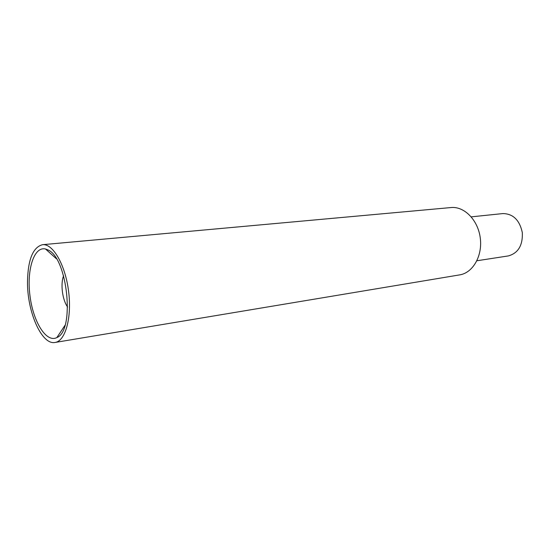 <?xml version="1.0" encoding="UTF-8"?>
<svg xmlns="http://www.w3.org/2000/svg" width="550" height="550" viewBox="0 0 550 550"><rect width="100%" height="100%" fill="white"/><g stroke="black" fill="none" stroke-linecap="round" stroke-linejoin="round"><path stroke-width="0.82" d="M476.905 260.762L508.351 255.915C518.196 253.144 522.851 245.369 522.321 232.595C519.599 220.096 513.123 213.758 502.899 213.572L471.254 216.851M42.529 244.688L451.048 207.549C464.269 206.154 478.053 220.083 480.274 238.006C482.666 255.915 472.862 272.882 459.717 274.876L55.117 342.451C41.697 345.373 27.067 311.623 27.5 281.435C27.981 259.462 32.986 247.211 42.529 244.688C52.855 243.403 65.23 264.605 68.564 291.026C72.036 317.433 65.436 341.076 55.117 342.451M47.912 249.913L45.478 248.985C33.852 246.187 26.538 270.126 30.003 295.989C33.206 321.894 46.344 343.2 56.884 337.549C75.082 330.983 67.691 257.661 47.912 249.913M67.616 307.01C62.411 300.073 60.321 283.834 63.594 275.804M56.368 258.72L45.478 248.985M64.955 325.373L56.884 337.549"/></g></svg>
